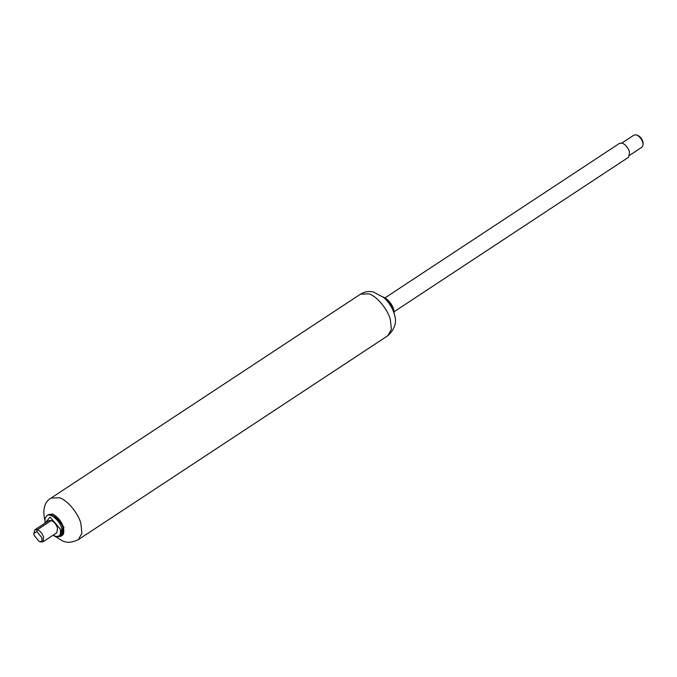<?xml version="1.0" encoding="UTF-8"?>
<svg xmlns="http://www.w3.org/2000/svg" width="677" height="677" viewBox="0 0 677 677"><rect width="100%" height="100%" fill="white"/><g stroke="black" fill="none" stroke-linecap="round" stroke-linejoin="round"><path stroke-width="1.02" d="M394.158 311.699L628.721 157.14L629.542 151.809C628.087 147.654 625.717 144.785 622.425 143.202L619.599 143.296L385.035 297.855M629.864 155.143L642.067 147.104L643.116 144.709L642.786 142.441C641.508 138.81 639.435 136.297 636.549 134.909L634.078 134.994L621.884 143.033M643.142 143.532L642.879 141.544C641.838 138.59 640.146 136.542 637.802 135.408L636.549 134.909M40.239 541.888L42.913 541.888L43.641 537.225C42.38 533.628 40.315 531.123 37.447 529.71L34.933 529.778L33.85 533.484L34.121 535.338L39.131 541.439C41.542 542.065 42.431 540.779 41.796 537.606L36.786 531.496L33.85 533.484M42.913 541.888L56.826 532.723L57.553 528.06C56.276 524.43 54.202 521.916 51.317 520.528L48.846 520.613L34.933 529.778M36.786 531.496L37.447 529.71L51.317 520.528M393.794 312.486L393.295 310.049C391.881 305.471 389.173 301.62 385.162 298.506L384.172 297.872M61.125 536.006L61.759 535.676L62.995 527.688C61.59 523.109 58.882 519.259 54.871 516.136C52.205 514.3 49.963 513.877 48.143 514.867L48.016 514.96M61.81 528.466C59.881 520.799 50.411 512.506 46.958 515.654L48.084 514.909C51.257 513.894 53.762 514.266 55.582 516.035C59.381 518.929 61.979 522.619 63.384 527.095C64.281 532.037 63.74 534.898 61.759 535.676L60.575 536.463L61.81 528.466M360.528 294.148C364.7 291.626 369.041 290.915 373.56 292.015L383.986 297.702C388.979 302.365 392.381 307.688 394.175 313.679C397.137 321.702 395.038 329.03 387.887 335.674L391.374 329.267L390.358 319.696C388.09 309.863 376.776 296.01 368.99 293.869L360.528 294.148L51.063 498.06C44.614 501.809 42.507 509.087 44.724 519.902L44.724 519.902M387.887 335.674L78.422 539.586L81.909 533.171L80.893 523.609C78.625 513.775 67.311 499.914 59.525 497.773L51.063 498.06M53.195 535.118L55.446 536.226C59.771 537.073 61.328 534.602 60.109 528.822L50.039 517.05L45.215 523.008M62.216 535.329L63.892 527.095L52.704 514.021L48.575 514.63M643.116 144.709L643.15 143.397M383.097 296.949L385.882 298.396C389.681 301.29 392.279 304.98 393.684 309.465L394.226 313.832M60.575 536.463L55.954 536.827L52.967 535.27M46.891 515.696L45.08 518.133L44.987 523.16M78.422 539.586C71.855 542.785 66.371 543.115 61.979 540.584L55.844 536.785"/></g></svg>
